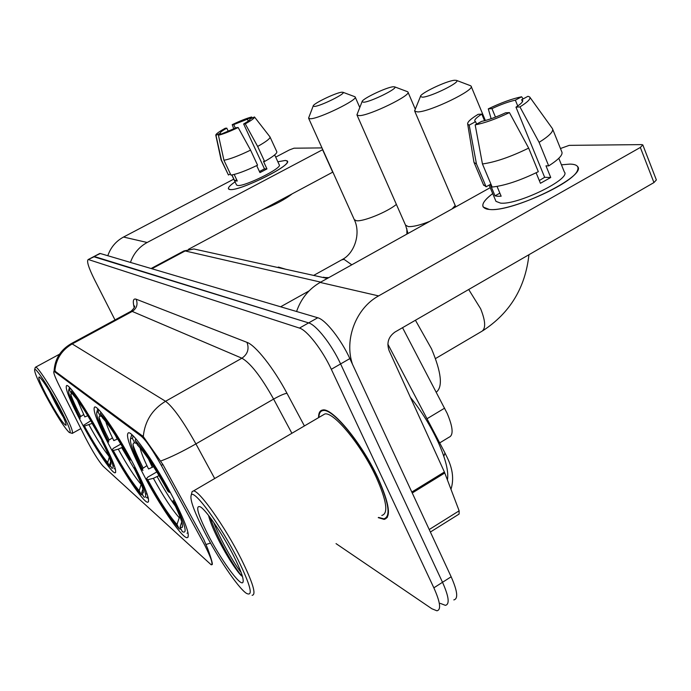 <?xml version="1.0" encoding="UTF-8"?>
<svg xmlns="http://www.w3.org/2000/svg" width="691" height="691" viewBox="0 0 691 691"><rect width="100%" height="100%" fill="white"/><g stroke="black" fill="none" stroke-linecap="round" stroke-linejoin="round"><path stroke-width="1.04" d="M134.322 465.82C119.336 436.755 98.554 406.023 94.814 406.939C92.171 408.718 96.8 421.173 108.686 444.304C123.076 472.013 143.27 502.322 147.641 502.279C150.612 501.303 146.172 489.15 134.322 465.82M101.845 438.56C88.094 412.121 69.782 384.611 66.733 385.483C64.626 387.236 69.169 398.923 80.363 420.534C93.605 445.859 111.476 473.024 115.017 472.851C117.41 471.78 113.022 460.353 101.845 438.56M173.674 498.85C157.211 466.589 133.242 431.797 128.569 432.756C125.218 434.527 129.882 447.854 142.553 472.73C158.282 503.298 181.457 537.538 186.967 537.719C190.707 536.907 186.276 523.951 173.674 498.85M402.542 327.689L447.207 413.443C453.097 427.453 453.667 435.408 448.908 437.299L439.683 442.905M204.717 545.121L161.297 465.397C152.806 450.221 146.155 440.512 141.344 436.271L54.019 371.309C53.034 371.853 54.77 376.63 59.236 385.638L85.382 437.61C92.646 451.56 98.597 461.13 103.227 466.313L211.221 564.823C213.277 564.443 211.118 557.879 204.717 545.121M378.245 517.637L384.11 519.39C391.434 517.412 389.404 503.627 378.02 478.051C362.153 443.518 332.121 407.249 322.671 410.022C319.898 410.454 318.525 412.993 318.542 417.649M54.598 370.886L143.279 436.539L162.981 464.646L203.819 539.516L207.697 548.706C211.679 559.632 213.087 564.953 211.921 564.659L212.344 564.409M453.814 599.909C458.392 598.872 457.502 591.159 451.154 576.778L349.845 358.594C341.034 339.272 325.435 319.588 317.756 317.756L100.316 253.511L93.648 256.681L308.627 322.904L94.512 256.568L88.137 259.583C86.522 261.086 88.621 267.728 94.434 279.51L115 319.933M349.845 358.594L340.603 363.932C331.732 344.602 316.193 324.822 308.627 322.904C316.193 324.822 331.732 344.602 340.603 363.932L442.516 582.288L340.603 363.932L331.317 369.288C322.395 349.94 306.908 330.073 299.462 328.087L88.681 259.635M445.375 605.342C449.867 604.366 448.917 596.678 442.516 582.288C448.917 596.678 449.867 604.366 445.375 605.342L440.262 603.364M336.042 543.618L431.875 608.762L436.911 610.792C441.316 609.877 440.297 602.224 433.853 587.825L331.317 369.288M100.316 253.511L99.444 253.64M569.894 164.104C576.536 164.242 579.084 166.281 577.555 170.202C573.78 183.452 508.662 212.284 489.228 209.433L487.051 209.14C479.96 207.11 481.843 201.927 492.709 193.592C484.806 199.544 481.636 204.026 483.208 207.041L489.228 209.433C512.1 212.768 588.032 175.721 577.495 166.436C576.38 164.942 573.841 164.156 569.894 164.104L561.438 164.821L569.894 164.104M352.488 364.287C344.006 339.531 355.995 308.177 378.599 295.912L640.332 147.451L642.811 144.911L641.663 144.609L569.22 145.36L560.47 148.522M296.577 311.494C301.026 298.633 308.886 288.942 320.166 282.429L490.221 187.667M642.889 145.11L656.364 179.945L653.945 182.571L394.958 332.06C388.428 336.75 386.468 342.909 389.076 350.544L444.399 472.005L459.144 510.822L459.092 514.069L430.381 532.035M522.465 101.689L521.662 99.711L522.569 100.221C523.363 101.491 521.161 103.797 515.97 107.148L544.655 177.311L539.308 180.55M528.658 148.116L509.44 112.598L505.527 112.814C496.371 117.09 488.399 119.949 481.601 121.391L475.175 124.872L482.448 163.957L492.156 187.062C504.888 185.629 520.271 180.498 538.315 171.688L528.658 148.116C510.528 156.952 495.119 162.238 482.448 163.957M558.803 158.299L564.322 171.938C571.751 178.719 517.369 205.305 500.5 203.102L495.983 201.366L495.697 200.701M497.045 186.423L501.148 196.201L497.632 196.27L495.032 195.847L490.247 184.48L486.101 186.786L483.415 184.652M476.6 124.104L475.581 121.668L469.198 125.114L476.445 163.879L486.101 186.786M476.445 163.879L474.112 162.601L473.801 161.331M509.44 112.598C496.095 118.973 484.676 123.067 475.175 124.872M469.198 125.114L467.712 124.225C467.073 122.264 470.554 118.956 478.163 114.317L481.791 114.119L484.538 120.718M495.482 117.133L491.966 108.625L488.287 108.858L491.137 118.714M488.287 108.858C500.915 102.795 512.022 98.77 521.61 96.775L515.356 100.16L517.74 105.982M523.104 98.925L521.61 96.775M475.581 121.668L474.89 121.201C474.164 119.863 476.47 117.496 481.791 114.119M491.966 108.625C500.742 104.514 508.541 101.689 515.356 100.16M536.121 172.785L540.431 183.288L550.736 177.492L545.985 165.84L548.689 165.883L539.101 142.346L519.926 106.898L515.97 107.148M552.748 129.39L561.705 151.605C563.355 154.516 559.01 159.276 548.689 165.883M552.385 128.491C553.949 131.195 549.518 135.816 539.101 142.346M521.662 99.711L527.95 96.299L529.669 96.956C531.068 98.675 527.829 101.983 519.926 106.898M550.736 177.492L544.655 177.311M499.861 193.143L495.032 195.847M203.698 530.351C217.086 556.704 237.929 587.704 246.316 593.275C253.562 597.084 250.773 585.856 237.954 559.598C220.757 525.307 193.549 488.287 191.2 495.162C189.775 499.317 193.938 511.046 203.698 530.351M252.111 595.288C256.577 594.908 252.932 582.781 241.168 558.907C224.981 526.611 199.233 490.282 193.497 490.947L192.133 491.551L191.718 493.158M381.803 515.443C388.592 513.577 386.701 500.776 376.129 477.058C361.428 445.082 333.615 411.456 324.813 413.978L322.274 415.464M378.59 517.421L383.773 518.829C391.028 516.859 389.016 503.221 377.752 477.913C362.049 443.743 332.336 407.854 322.973 410.584C320.374 410.981 319.017 413.27 318.897 417.45M447.414 479.865C448.83 471.806 445.781 459.316 438.284 442.395C430.692 425.984 421.389 410.946 410.368 397.299M233.696 555.97C223.107 534.946 206.514 510.545 200.52 506.935C195.19 504.655 197.488 513.525 207.421 533.538C219.988 558.44 240.425 586.866 242.904 582.383C244.199 579.663 241.133 570.861 233.696 555.97M208.587 515.469C209.58 519.727 211.601 525.195 214.668 531.863C222.718 549.647 235.925 570.628 241.453 575.81L242.17 576.216C235.631 570.006 216.421 536.752 210.263 517.663M241.15 572.502C234.137 563.942 220.092 539.075 213.631 522.327M454.531 80.26C446.446 80.821 419.713 93.587 420.43 96.541L422.521 97.198C431.08 96.861 461.623 81.702 456.457 80.372L454.531 80.26M470.364 85.658L471.046 86.09C475.9 89.623 430.26 111.795 417.83 111.925L414.781 111.294L415.084 109.679M140.126 447.872C141.007 452.311 143.823 459.342 148.556 468.973L153.549 466.667M436.28 392.186C443.009 386.874 441.411 372.406 431.495 348.782L415.438 320.244M181.12 529.323L179.228 528.84C169.986 518.423 159.077 501.692 146.501 478.664L147.848 477.101L156.822 471.91M146.924 465.596L142.156 468.835M132.214 435.01L131.178 436.444M132.94 444.771C135.021 450.843 138.39 458.53 143.046 467.833M132.404 438.396L130.582 438.604C129.562 442.119 133.259 452.38 141.681 469.379L142.951 470.433C133.674 451.439 130.936 442.266 134.736 442.896L132.404 438.396L133.182 435.935M135.764 438.716L135.186 440.538C144.186 449.971 155.561 467.254 169.321 492.389L170.159 492.182M146.501 478.664L147.779 479.744C158.999 500.232 168.725 515.158 176.982 524.495L179.228 528.84M169.321 492.389L167.878 491.18C155.708 469.016 145.594 453.642 137.535 445.073L135.186 440.538M176.982 524.495L179.781 516.229M159.06 475.615L153.385 478.31L147.779 479.744M136.688 443.441L134.736 442.896M187.011 533.193L188.03 532.778M175.315 502.081L174.434 502.297C185.188 524.676 187.822 534.463 182.346 531.638L180.04 527.233L182.234 527.449C183.34 524.832 180.256 516.039 172.975 501.061L174.434 502.297M181.724 521.886L180.04 527.233M172.975 501.061L174.097 499.671M393.188 86.772C386.416 87.204 361.488 99.176 362.058 101.715L363.639 102.233C370.739 101.983 398.966 87.982 394.656 86.859L393.188 86.772M407.345 91.627L407.915 91.998C411.957 95.004 369.72 115.596 359.363 115.647L357.048 115.147L357.247 113.989M142.787 495.041L141.232 494.635C133.389 485.669 123.706 470.666 112.192 449.625L113.479 448.252L120.813 444.088M146.967 493.555L145.654 494.315M112.452 437.835L108.142 440.703M98.001 409.037L97.414 410.005M98.96 417.148C100.99 422.944 104.35 430.484 109.04 439.761M98.087 411.983L96.792 412.207C96.032 415.412 99.685 425.051 107.744 441.126L108.789 441.998C100.135 424.542 97.284 415.904 100.23 416.094L98.087 411.983L98.77 409.815M100.869 412.164L100.376 413.745C107.969 421.873 118.014 437.308 130.504 460.076L131.186 459.895M112.192 449.625L113.255 450.523C123.516 469.232 132.154 482.612 139.159 490.662L141.232 494.635M130.504 460.076L129.321 459.092C118.282 439.01 109.351 425.267 102.536 417.882L100.376 413.745M139.159 490.662L141.128 484.408C134.9 477.291 127.291 465.535 118.282 449.159L113.255 450.523M101.836 416.543L100.23 416.094M122.627 447.163L118.282 449.159M105.783 421.596C106.95 425.881 109.636 432.212 113.816 440.608L117.263 439.122L115.475 435.451M328.761 277.635L322.956 277.48M147.969 496.734L146.449 497.624L148.306 498.03M135.92 468.913L135.203 469.103C145.274 489.686 148.124 498.954 143.771 496.924L141.681 492.925L143.236 492.994C144.091 490.584 141.016 482.283 134.011 468.092L135.203 469.103M142.907 489.012L141.681 492.925M134.011 468.092L134.952 467.03M341.829 92.214C336.085 92.559 312.721 103.823 313.178 106.034L314.396 106.449C320.382 106.259 346.64 93.242 342.978 92.292L341.829 92.214M354.673 96.645L355.148 96.947C358.569 99.53 319.225 118.757 310.475 118.766L308.678 118.368L308.808 117.513M110.888 466.503L109.584 466.149C102.821 458.314 94.131 444.719 83.507 425.362L90.797 420.741M114.3 465.527L113.117 466.2M83.654 414.6L79.715 417.183M69.584 387.487L69.281 388.117M70.689 394.388C72.659 399.899 75.967 407.206 80.614 416.293M69.592 390.061L68.659 390.277C68.098 393.214 71.665 402.283 79.379 417.511L80.26 418.245C72.158 402.102 69.264 393.956 71.579 393.835L69.592 390.061L70.197 388.135M71.942 390.147L71.51 391.529C78.031 398.629 87.014 412.587 98.45 433.395L99.012 433.231M83.507 425.362L84.397 426.114C93.864 443.32 101.612 455.447 107.658 462.486L109.584 466.149M98.45 433.395L97.466 432.575C87.351 414.211 79.361 401.799 73.505 395.33L71.51 391.529M107.658 462.486L109.299 457.261M92.309 423.333L84.397 426.114M72.918 394.215L71.579 393.835M77.288 399.873L84.812 416.923L87.705 415.706M285.754 269.257L278.499 267.08L277.618 267.46M115.155 468.178L114.196 468.731L115.397 469.077M103.382 441.514L102.795 441.679C112.218 460.672 115.19 469.465 111.709 468.066L109.774 464.387L110.906 464.369C111.571 462.149 108.53 454.307 101.802 440.841L102.795 441.679M110.69 461.476L109.774 464.387M101.802 440.841L102.596 440.003M285.348 160.433L287.266 160.925L287.309 162.333C285.374 168.889 238.602 191.139 230.086 189.55L229.481 189.472C227.002 188.712 228.859 186.173 235.052 181.845C230.189 185.214 227.987 187.537 228.445 188.833L230.086 189.55C239.673 191.26 291.939 165.33 287.43 161.15L285.348 160.433L277.851 161.798L285.348 160.433M130.461 262.416C133.527 253.562 139.098 246.92 147.157 242.489L322.757 149.619M107.805 255.722C110.69 247.413 115.933 241.185 123.534 237.039L233.774 179.142M275.7 157.116L289.374 149.938L294.02 148.194L321.989 147.909M332.872 172.076L188.418 249.347M250.064 119.206L250.038 119.094C250.211 119.811 248.078 121.435 243.647 123.965L264.463 168.846L259.453 171.558M250.574 150.137L238.162 127.515L236.572 127.602L218.425 135.255L223.953 160.269L230.941 175.117C237.065 174.097 245.936 170.789 257.562 165.175L250.574 150.137C238.913 155.76 230.043 159.137 223.953 160.269M274.681 154.905L279.285 164.916C282.481 167.973 244.856 186.656 237.764 185.508L236.529 184.981L231.822 174.978M234.18 174.469L237.263 181.016L234.724 180.869L231.943 174.961M220.731 134.063L220.299 133.13L215.972 135.35L221.474 160.234L228.436 175.004L230.405 173.968M228.436 175.004L221.085 159.846L215.791 135.151C215.799 134.037 218.961 131.731 225.283 128.224L226.795 128.146L228.237 131.212M238.162 127.515C229.637 131.575 223.063 134.158 218.425 135.255M235.406 128.155L233.739 124.579L232.202 124.674L233.817 128.871M232.202 124.674C240.442 120.744 246.92 118.187 251.645 117.012L247.378 119.206L248.25 121.098M252.284 117.841L251.645 117.012M220.299 133.13L220.274 133.087C220.135 132.335 222.312 130.685 226.795 128.146M233.739 124.579L247.378 119.206M292.181 193.843C285.089 199.405 275.113 204.743 262.26 209.848M256.689 165.598L259.946 172.612L266.959 168.924L263.504 161.461L264.601 161.478L257.648 146.449L245.262 123.862L243.647 123.965M249.978 119.025L254.478 116.96L269.974 136.878L276.832 151.761C277.203 153.376 273.126 156.615 264.601 161.478M270.017 136.948C270.345 138.459 266.225 141.629 257.648 146.449M254.478 116.96C254.832 117.928 251.757 120.234 245.262 123.862M266.959 168.924L264.463 168.846M236.702 179.824L234.724 180.869M45.675 395.459C56.498 415.386 64.375 427.746 69.316 432.549C71.881 433.361 68.573 424.905 59.4 407.18C48.69 386.796 35.241 366.541 34.628 369.659C34.386 372.363 38.065 380.966 45.675 395.459M72.192 433.438C73.678 432.454 70.033 423.514 61.266 406.628C50.849 386.813 37.616 366.524 35.638 367.146L35.241 367.569M57.742 405.764C49.234 390.113 43.136 380.534 39.422 377.018C37.564 376.655 40.164 383.246 47.204 396.772C57.163 414.945 63.451 424.455 66.06 425.31C66.353 423.462 63.581 416.941 57.742 405.764M49.709 391.555L51.531 395.442C55.859 404.304 59.832 411.603 63.46 417.338M61.033 412.19L55.582 401.765M427.003 418.746L444.633 408.156M141.344 436.271L142.372 435.693M161.297 465.397L162.895 464.482M54.632 371.603L55.435 371.162M210.53 543.057L206.108 544.473M54.883 370.894C56.023 359 61.793 350.017 72.192 343.937L165.555 401.281C152.27 409.357 144.842 421.113 143.279 436.539M70.845 343.833L72.192 343.937L132.231 311.425L130.53 311.529M214.694 478.526L195.907 443.898L273.61 399.096C261.129 376.768 250.565 363.138 241.919 358.206L165.555 401.281C173.096 406.999 183.21 421.208 195.907 443.898C182.329 451.638 170.617 457.347 160.761 461.018M134.201 307.616C132.568 301.034 133.208 298.227 136.136 299.194L246.972 342.347C255.506 345.258 273.662 368.13 286.972 393.291L304.403 425.941M433.853 587.825L451.154 576.778M299.462 328.087L317.756 317.756M291.887 433.274L273.61 399.096C279.959 395.554 284.416 393.611 286.972 393.291M246.972 342.347C249.373 348.886 247.689 354.172 241.919 358.206L132.231 311.425C136.783 308.35 138.079 304.273 136.136 299.194M309.032 290.937L280.624 306.787M320.693 282.135L185.153 250.945L151.873 268.747M199.198 250.142L193.869 248.967L183.288 251.291M387.85 344.135L444.978 452.985L443.829 456.31M320.166 282.429L378.599 295.912M411.81 492.035L444.399 472.005M653.945 182.571L640.332 147.451M444.805 472.972L412.251 492.985M429.215 529.531L459.144 510.822M468.697 289.503L480.651 308.782C485.833 321.764 485.98 329.417 481.091 331.74L435.468 358.586M148.461 458.979L152.357 467.358M153.385 478.31C163.24 496.259 171.826 509.362 179.15 517.611M157.185 476.695C163.387 488.114 169.511 498.021 175.549 506.408M405.513 225.119L408.2 226.57C412.873 226.907 420.059 225.171 429.759 221.362M452.087 208.915L455.205 205.521M121.72 447.682L134.641 469.353M354.293 219.626L356.366 220.714C362.913 221.915 387.47 211.93 396.384 204.398M341.648 259.876L344.058 259.358L351.797 264.8M88.958 424.81C96.8 439.061 103.425 449.478 108.832 456.051M92.11 423.445L102.104 440.521M123.534 237.039L147.157 242.489M332.708 172.163L322.585 149.705M54.019 371.309L54.805 370.886M188.194 536.985L186.967 537.719M115.656 472.48L115.017 472.851M148.513 501.77L147.641 502.279M54.071 371.283C54.753 359.104 60.48 349.879 71.259 343.617L131.091 311.218C133.933 308.488 135.082 306.735 134.546 305.958L134.529 306.424M88.137 259.583L99.754 253.476M387.314 517.412L384.11 519.39M444.978 452.985L447.276 457.684C452.804 469.008 454.039 479.537 450.981 489.271M327.318 278.438L193.869 248.967L183.961 250.928L151.087 268.514M522.569 100.221L522.75 100.67M489.133 185.093L495.983 201.366M474.112 162.601L483.709 185.361M467.712 124.225L473.974 162.35M529.945 97.336L552.187 128.267M243.258 580.915L242.904 582.383M323.958 410.013L322.973 410.584M324.813 413.978L193.497 490.947M191.2 495.162L192.133 491.551M482.828 330.721C509.941 313.092 525.315 287.758 528.943 254.729M420.43 96.541L414.643 110.776M455.784 206.859L414.781 111.294M130.582 438.604L131.428 435.529M182.502 526.412L182.234 527.449M485.358 120.502L471.202 86.453M456.457 80.372L470.554 85.727M362.058 101.715L356.953 114.741M407.992 233.489L405.626 225.37L357.048 115.147M96.792 412.207L97.578 409.426M323.82 277.134L323.138 277.514M148.263 497.857L147.71 498.185M144.687 487.621L144.22 489.349M143.417 492.32L143.236 492.994M415.291 109.187L408.01 92.214M394.656 86.859L407.552 91.704M406.895 234.102L406.844 228.643M313.178 106.034L308.609 118.031M313.645 275.415L342.486 259.41C354.353 253.295 361.108 233.662 354.353 219.764L308.678 118.368M68.659 390.277L69.394 387.729M278.499 267.08L277.747 267.495M112.132 459.964L111.726 461.407M111.035 463.929L110.906 464.369M359.786 107.511L355.209 97.086M342.978 92.292L354.872 96.723M70.093 432.756L71.579 433.171M80.847 428.593L72.546 433.24M59.486 354.215L35.638 367.146M34.628 369.659L35.293 367.379"/></g></svg>

